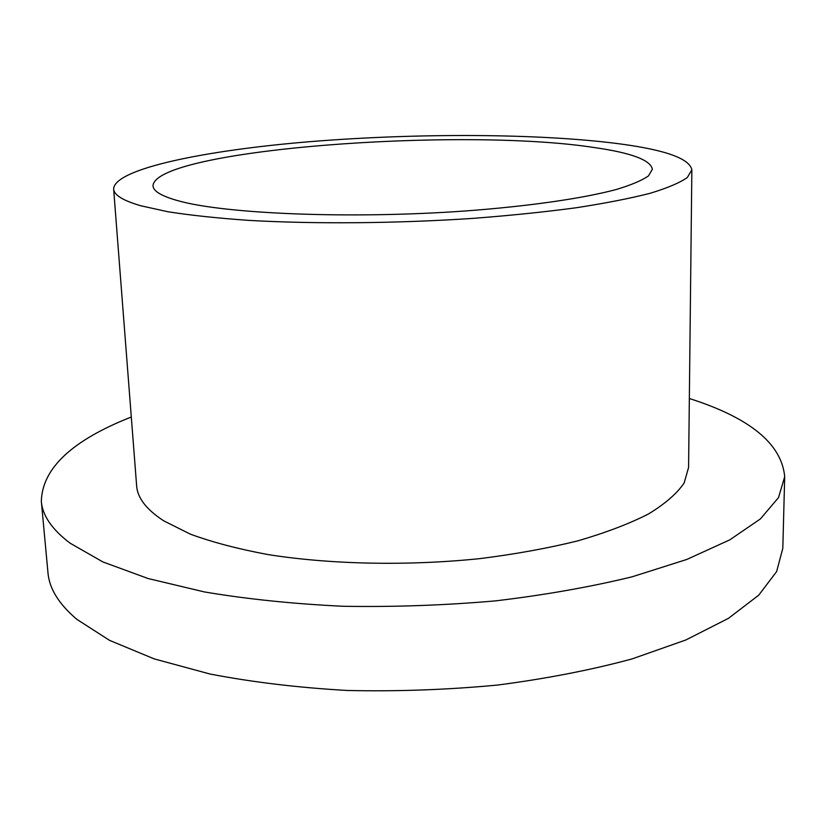 <?xml version="1.0" encoding="UTF-8"?>
<svg xmlns="http://www.w3.org/2000/svg" width="826" height="826" viewBox="0 0 826 826"><rect width="100%" height="100%" fill="white"/><g stroke="black" fill="none" stroke-linecap="round" stroke-linejoin="round"><path stroke-width="1.24" d="M593.977 147.503C460.319 126.822 154.679 149.599 152.996 185.86C153.275 191.24 161.762 196.237 178.447 200.842C224.93 213.913 350.172 219.179 464.749 211.012C528.816 206.304 583.001 198.405 616.351 189.484C631.322 184.962 642.019 180.429 648.451 175.897L652.364 169.299C650.733 160.058 631.27 152.789 593.977 147.503M620.987 144.034C541.247 133.347 418.121 132.914 310.948 141.587C204.507 150.27 114.071 168.896 113.637 189.04C113.947 194.967 122.919 200.522 140.554 205.705L167.885 211.745C190.672 215.318 217.744 218.198 249.101 220.397C314.768 224.125 396.212 223.474 472.338 218.425C509.673 215.576 544.127 212.045 575.712 207.832C605.014 203.33 629.804 198.488 650.062 193.305C667.46 188.029 679.87 182.763 687.315 177.497L691.858 169.867C689.669 158.747 666.045 150.146 620.987 144.034M691.858 169.867L688.585 467.454L684.155 482.962C677.01 493.483 665.147 503.808 648.565 513.927C629.288 523.756 605.757 532.718 577.963 540.823C548.03 548.227 515.393 554.153 480.051 558.603C407.982 566.078 330.792 564.499 268.161 554.597C238.208 549.022 212.241 542.197 190.259 534.112L163.734 520.834C146.481 509.621 137.446 497.933 136.631 485.771L113.637 189.04M131.303 417.016C72.172 440.258 42.178 468.363 41.331 501.341C42.467 515.6 52.069 529.559 70.158 543.219L102.92 561.948L147.988 578.499L204.445 591.943C247.16 599.129 293.447 603.909 343.286 606.274C394.198 607.11 444.966 605.303 495.569 600.874C544.923 594.988 590.445 586.966 632.148 576.796L686.829 559.45L729.864 539.812L760.436 518.893L778.515 497.582L784.7 476.674C781.664 443.83 749.874 417.77 689.338 398.504M784.7 476.674L782.811 548.34L776.626 571.582L758.702 595.195L728.47 618.323L685.952 639.933L631.983 658.952C590.838 670.062 545.945 678.765 497.283 685.084C447.382 689.793 397.316 691.589 347.085 690.464C297.907 687.635 252.219 682.152 210.011 674.016L154.163 658.88L109.497 640.336L76.932 619.397C58.914 604.147 49.261 588.587 47.97 572.717L41.331 501.341"/></g></svg>
